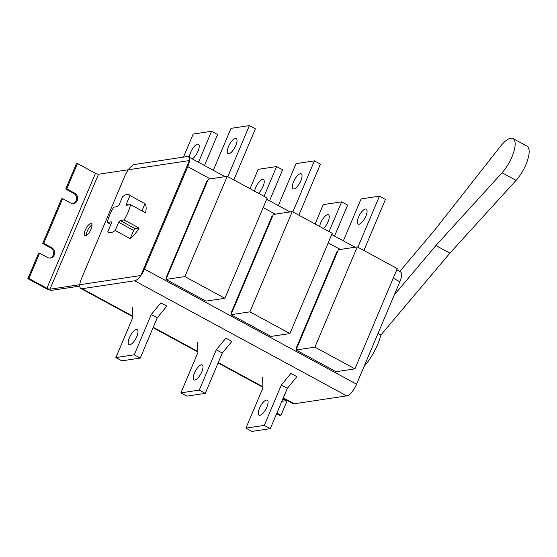 <?xml version="1.0" encoding="UTF-8"?>
<svg xmlns="http://www.w3.org/2000/svg" width="557" height="557" viewBox="0 0 557 557"><rect width="100%" height="100%" fill="white"/><g stroke="black" fill="none" stroke-linecap="round" stroke-linejoin="round"><path stroke-width="0.84" d="M109.715 214.939A21.347 7.687 118.5 0 1 113.705 207.197L117.666 206.598A13.417 4.832 -61.5 0 1 119.135 204.865L122.61 196.635A21.347 7.687 118.5 0 1 129.085 194.79A21.347 7.687 118.5 0 1 129.962 195.528L144.966 203.667A21.347 7.687 118.5 0 1 145.551 212.802L130.547 204.663A21.347 7.687 118.5 0 1 128.089 212.175A21.347 7.687 118.5 0 1 124.1 219.918L139.111 228.057A21.347 7.687 118.5 0 1 130.199 238.626L115.195 230.48A21.347 7.687 118.5 0 1 108.719 232.325A21.347 7.687 118.5 0 1 107.842 231.587L111.323 223.357A13.417 4.832 -61.5 0 1 111.226 221.853L107.257 222.452A21.347 7.687 118.5 0 1 109.715 214.939M110.878 224.415L107.257 222.452M115.195 230.48L118.669 222.25A13.417 4.832 -61.5 0 0 120.138 220.516L124.1 219.918M130.547 204.663L126.578 205.261A13.417 4.832 -61.5 0 0 126.481 203.758L129.962 195.528M128.667 204.941L126.481 203.758M141.938 210.845L144.966 203.667M130.199 238.626L133.68 230.396L118.669 222.25M133.68 230.396A13.417 4.832 -61.5 0 0 135.142 228.655L120.138 220.516M135.142 228.655L139.111 228.057M260.084 244.363L260.739 244.265M325.114 279.649L325.768 279.551M195.061 209.077L195.716 208.979M378.036 333.385L380.918 334.952A31.721 11.418 118.5 0 1 377.653 344.505A31.721 11.418 118.5 0 1 364.09 366.415M399.759 271.475L434.885 229.811L500.381 146.407A22.572 8.125 118.5 0 1 513.004 138.547L527.006 146.15A22.572 8.125 118.5 0 1 527.583 160.144A22.572 8.125 118.5 0 1 516.074 180.371L449.903 253.136L380.918 334.952M513.004 138.547A22.572 8.125 118.5 0 1 513.582 152.548A22.572 8.125 118.5 0 1 502.073 172.767L435.894 245.54L449.903 253.136M435.894 245.54L394.321 294.848M230.988 314.705L273.334 214.452L292.237 211.604L249.891 311.857L230.988 314.705L271.001 336.421L289.905 333.573L249.891 311.857M289.905 333.573L332.25 233.32L292.237 211.604M165.958 279.419L208.311 179.166L227.207 176.318L184.861 276.571L165.958 279.419L205.979 301.128L224.882 298.287L184.861 276.571M224.882 298.287L267.228 198.034L227.207 176.318M296.011 349.991L338.364 249.738L357.26 246.89L314.914 347.143L296.011 349.991L336.031 371.707L354.934 368.859L314.914 347.143M354.934 368.859L397.28 268.606L357.26 246.89M254.591 191.176A8.543 3.077 118.5 0 1 255.691 187.57A8.543 3.077 118.5 0 1 263.44 179.514A8.543 3.077 118.5 0 1 263.043 186.463A8.543 3.077 118.5 0 1 258.476 193.286M293.497 181.881A8.543 3.077 -61.5 0 0 293.093 188.83A8.543 3.077 -61.5 0 0 300.843 180.774A8.543 3.077 -61.5 0 0 301.24 173.819A8.543 3.077 -61.5 0 0 293.497 181.881M319.621 226.462A8.543 3.077 118.5 0 1 320.714 222.856A8.543 3.077 118.5 0 1 328.463 214.8A8.543 3.077 118.5 0 1 328.066 221.749A8.543 3.077 118.5 0 1 323.506 228.572M358.52 217.167A8.543 3.077 -61.5 0 0 358.123 224.116A8.543 3.077 -61.5 0 0 365.872 216.06A8.543 3.077 -61.5 0 0 366.269 209.105A8.543 3.077 -61.5 0 0 358.52 217.167M189.457 157.353A8.543 3.077 118.5 0 1 190.661 152.284A8.543 3.077 118.5 0 1 198.41 144.221A8.543 3.077 118.5 0 1 198.013 151.177A8.543 3.077 118.5 0 1 192.29 158.891M228.467 146.595A8.543 3.077 -61.5 0 0 228.071 153.544A8.543 3.077 -61.5 0 0 235.82 145.488A8.543 3.077 -61.5 0 0 236.217 138.533A8.543 3.077 -61.5 0 0 228.467 146.595M132.872 316.717L80.918 288.526A12.198 4.393 -61.5 0 1 81.482 278.591L124.754 176.158A12.198 4.393 -61.5 0 1 134.606 164.475L187.11 156.566A12.198 4.393 -61.5 0 1 188.329 156.74A12.198 4.393 -61.5 0 1 187.758 166.675L144.493 269.108L356.577 384.198L399.849 281.765L393.235 278.18M80.918 288.526A12.198 4.393 -61.5 0 0 82.13 288.7L134.641 280.791A12.198 4.393 -61.5 0 0 144.493 269.108M396.758 269.846L400.413 271.83A12.198 4.393 118.5 0 1 399.849 281.765M356.577 384.198A12.198 4.393 118.5 0 1 346.726 395.881L134.641 280.791M283.304 397.865L294.214 403.783L346.726 395.881M294.214 403.783A12.198 4.393 118.5 0 1 293.003 403.609L283.137 398.255M337.438 251.917L336.943 251.646L296.435 347.54L296.937 347.812M207.385 181.345L206.891 181.074L166.383 276.968L166.884 277.24M272.415 216.631L271.913 216.36L231.406 312.254L231.907 312.526M250.044 188.712L258.232 169.328L276.606 166.564L264.046 196.308M269.525 200.805L282.615 169.822L276.606 166.564M298.844 215.19L320.414 164.127L314.413 160.876L292.843 211.939M278.319 205.575L296.039 163.64L314.413 160.876M315.074 223.998L323.255 204.614L341.636 201.85L329.069 231.594M334.548 236.091L347.638 205.108L341.636 201.85M363.874 250.476L385.444 199.42L379.442 196.161L357.873 247.224M343.349 240.861L361.061 198.926L379.442 196.161M183.462 157.116L193.202 134.042L211.583 131.278L198.494 162.261M204.496 165.52L217.585 134.536L211.583 131.278M233.822 179.904L255.391 128.841L249.39 125.59L227.82 176.646M213.296 170.289L231.009 128.354L249.39 125.59M136.785 336.574A8.543 3.077 118.5 0 1 129.036 344.637A8.543 3.077 118.5 0 1 129.433 337.681A8.543 3.077 118.5 0 1 137.182 329.626A8.543 3.077 118.5 0 1 136.785 336.574M169.084 272.018L168.43 272.122M160.862 302.848L166.863 306.106L157.276 317.755L140.246 358.074L121.865 360.839L115.863 357.58L134.244 354.816L151.274 314.496L160.862 302.848M132.51 307.116L132.893 317.267L115.863 357.58M140.246 358.074L134.244 354.816M151.274 314.496L157.276 317.755M201.808 371.86A8.543 3.077 118.5 0 1 194.059 379.923A8.543 3.077 118.5 0 1 194.463 372.967A8.543 3.077 118.5 0 1 202.205 364.912A8.543 3.077 118.5 0 1 201.808 371.86M234.107 307.311L233.453 307.408M231.893 341.392L222.299 353.041L205.268 393.36L186.894 396.124L180.893 392.873L199.267 390.102L216.297 349.782L225.891 338.134L231.893 341.392M197.54 342.402L197.923 352.553L180.893 392.873M205.268 393.36L199.267 390.102M216.297 349.782L222.299 353.041M266.838 407.153A8.543 3.077 118.5 0 1 259.089 415.209A8.543 3.077 118.5 0 1 259.485 408.253A8.543 3.077 118.5 0 1 267.235 400.198A8.543 3.077 118.5 0 1 266.838 407.153M299.137 342.597L298.482 342.694M287.328 388.326L296.916 376.678L290.914 373.427L281.327 385.068L287.328 388.326L270.298 428.646L251.917 431.41L245.916 428.159L264.297 425.388L281.327 385.068M262.563 377.695L262.946 387.839L245.916 428.159M270.298 428.646L264.297 425.388M276.627 413.663L279.955 415.466L281 415.306L287.259 400.497L281.842 401.312M285.261 399.411L282.469 399.829M281 415.306L276.878 413.071M85.263 230.062A6.712 2.416 -61.5 0 0 84.956 235.527A6.712 2.416 -61.5 0 0 91.042 229.192A6.712 2.416 -61.5 0 0 91.355 223.733A6.712 2.416 -61.5 0 0 85.263 230.062M91.975 224.972A6.712 2.416 -61.5 0 0 87.268 231.148A6.712 2.416 -61.5 0 0 86.328 235.374M42.694 243.52L61.569 198.842L62.621 198.682L43.745 243.36L42.694 243.52L50.701 247.865A5.493 4.943 -98.6 0 1 53.569 253.365A5.493 4.943 -98.6 0 1 49.963 258.086M65.712 189.032L76.413 163.702L77.465 163.542L66.763 188.879L65.712 189.032L73.712 193.376A5.493 4.943 -98.6 0 1 76.581 198.884A5.493 4.943 -98.6 0 1 72.981 203.597M43.745 243.36L51.745 247.705A5.493 4.943 -98.6 0 1 54.586 253.505A5.493 4.943 -98.6 0 1 50.492 258.037A5.493 4.943 -98.6 0 1 47.603 257.515L39.603 253.17L28.901 278.507L46.906 288.275A2.437 0.599 22.9 0 0 49.956 289.201L140.796 275.527L189.359 160.569L98.519 174.244A2.437 0.599 22.9 0 1 95.47 173.311L77.465 163.542M66.763 188.879L74.763 193.223A5.493 4.943 -98.6 0 1 77.604 199.016A5.493 4.943 -98.6 0 1 73.51 203.556A5.493 4.943 -98.6 0 1 70.621 203.027L62.621 198.682M39.603 253.17L38.551 253.324L27.85 278.66L45.855 288.435A4.881 1.191 -157.1 0 0 51.961 290.288L79.769 286.103M28.901 278.507L27.85 278.66M502.073 172.767L516.074 180.371M82.13 288.7L132.858 316.223M153.252 327.286L197.881 351.509M218.274 362.572L262.911 386.795M340.292 249.445L328.212 242.894M275.269 214.16L263.183 207.601M210.24 178.874L187.758 166.675M49.956 289.201L98.519 174.244M46.906 288.275L95.47 173.311M74.763 193.223L73.712 193.376M51.745 247.705L50.701 247.865M318.214 297.424L317.72 297.153M253.191 262.138L252.69 261.867M188.162 226.852L187.667 226.581M301.525 336.943L301.024 336.672M236.495 301.657L235.994 301.386M171.472 266.371L170.971 266.1M262.925 387.289L218.107 362.969M197.902 352.003L153.084 327.683M355.067 247.224L331.728 234.56M290.044 211.939L266.706 199.274M225.014 176.653L188.329 156.74"/></g></svg>
